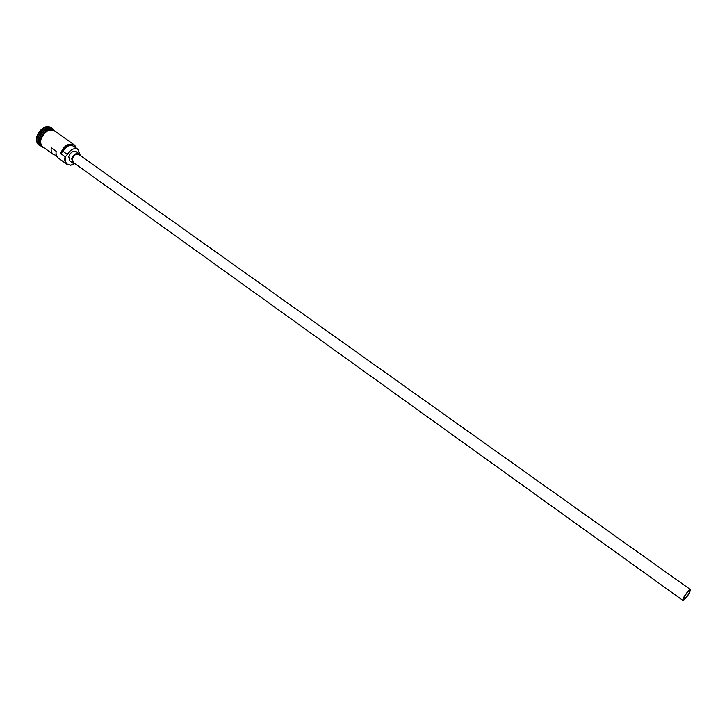 <?xml version="1.0" encoding="UTF-8"?>
<svg xmlns="http://www.w3.org/2000/svg" width="727" height="727" viewBox="0 0 727 727"><rect width="100%" height="100%" fill="white"/><g stroke="black" fill="none" stroke-linecap="round" stroke-linejoin="round"><path stroke-width="1.09" d="M65.076 156.705L65.521 156.832C64.63 162.239 66.439 164.993 70.964 165.084L74.936 163.602L70.701 165.229L66.966 164.32C64.93 162.684 64.303 160.149 65.076 156.705L60.595 153.488C63.876 145.664 68.411 142.756 74.181 144.782L76.29 148.144M688.987 593.341L689.878 590.524C688.623 590.769 686.788 592.823 684.371 596.685L683.48 599.484C684.743 599.239 686.579 597.185 688.987 593.341M683.907 597.021L682.835 600.375C684.352 600.075 686.552 597.621 689.441 593.005L690.523 589.633C689.005 589.924 686.806 592.387 683.907 597.021M690.523 589.633L78.87 154.515C76.108 153.551 73.927 154.96 72.336 158.722L73.245 162.385L682.835 600.375M80.488 155.669L79.334 153.86C76.117 152.734 73.572 154.369 71.719 158.768L72.773 163.039L74.854 163.548M79.334 153.86L76.335 151.725C73.109 150.598 70.564 152.225 68.72 156.614L69.783 160.894L72.773 163.039M40.912 145.473C39.104 143.782 38.54 141.329 39.231 138.139C42.239 130.66 46.637 127.743 52.408 129.397M40.83 145.327L39.522 138.348C42.302 131.196 46.546 128.197 52.244 129.37M40.939 145.518L40.285 145.046C38.213 143.392 37.54 140.856 38.267 137.439C41.466 129.697 45.983 126.861 51.799 128.943L52.453 129.406M41.466 146.263L39.34 145.336C37.104 143.546 36.377 140.811 37.159 137.13C40.612 128.761 45.483 125.707 51.762 127.952L53.335 129.66M66.966 164.32L58.278 158.041C56.424 156.587 55.715 154.342 56.152 151.298L51.235 147.763C50.799 150.798 51.517 153.043 53.371 154.497L56.415 155.46M53.371 154.497L42.984 146.99C40.912 145.345 40.249 142.81 40.976 139.393C44.193 131.632 48.7 128.797 54.516 130.869L74.181 144.782M39.104 145.155L38.858 144.991C36.623 143.201 35.896 140.465 36.668 136.785C40.13 128.415 44.992 125.362 51.281 127.607L51.517 127.788M76.135 148.035C74.545 140.938 63.076 144.955 61.095 153.397L62.886 151.207C66.139 146.118 69.683 144.446 73.509 146.172L77.998 149.353C74.181 147.636 70.637 149.317 67.366 154.415L62.886 151.207M61.095 153.397L60.595 153.488M65.575 156.614L67.366 154.415M77.998 149.353L80.079 154.669M49.554 128.888C44.683 129.542 41.312 132.641 39.458 138.203L39.512 142.946M55.234 131.378C49.372 128.334 44.601 131.005 40.912 139.393C40.121 143.31 41.048 146.018 43.702 147.508M40.43 139.048C43.811 131.042 48.436 128.234 54.307 130.633M39.34 145.336L38.858 144.991M40.276 139.148C39.331 143.855 40.757 146.845 44.538 148.117M40.294 139.084C44.792 129.615 50.054 127.252 56.079 131.978M51.762 127.952L51.281 127.607"/></g></svg>
